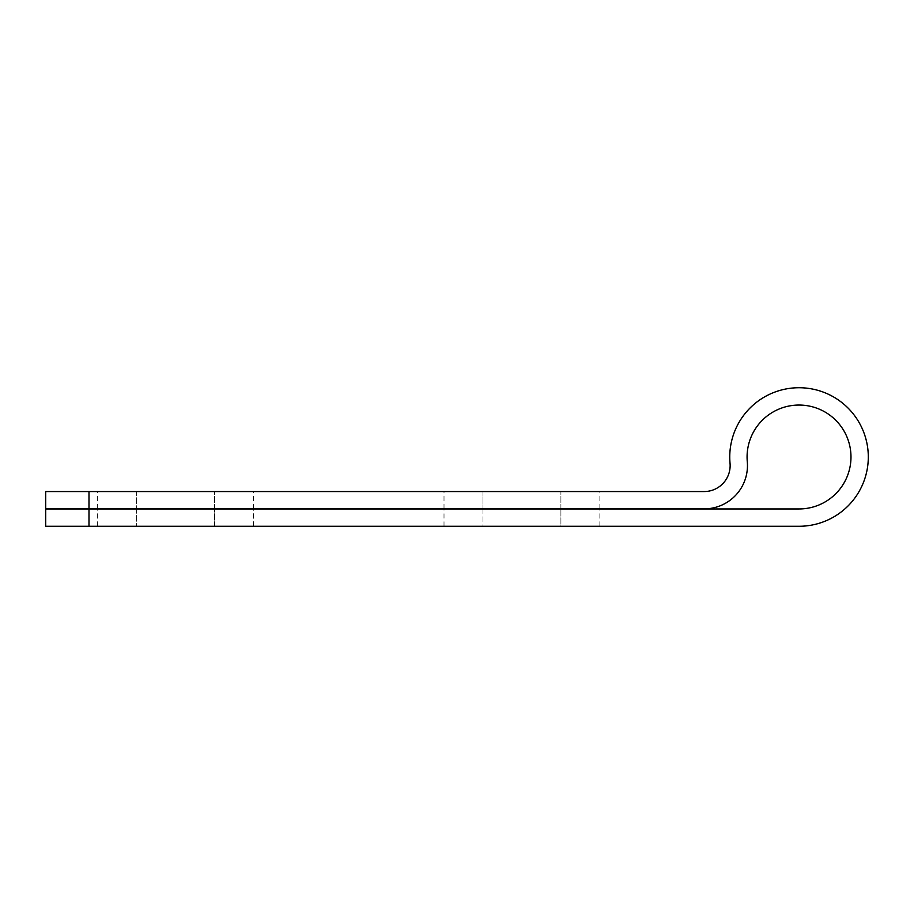 <?xml version="1.0" encoding="UTF-8"?>
<svg xmlns="http://www.w3.org/2000/svg" width="914" height="914" viewBox="0 0 914 914"><rect width="100%" height="100%" fill="white"/><g stroke="black" fill="none" stroke-linecap="round" stroke-linejoin="round"><path stroke-width="0.69" stroke-dasharray="4.57 3.43" d="M88.989 491.549L88.989 508.87L45.7 508.87L45.7 491.549L704.168 491.549A25.98 25.98 0 0 0 730.035 463.238A69.27 69.27 0 0 1 799.03 387.73A69.27 69.27 0 0 1 868.3 457A69.27 69.27 0 0 1 799.03 526.27L45.7 526.27L45.7 508.949L88.989 508.949L88.989 526.27M482.98 491.549L599.87 491.549L444.01 491.549L482.98 491.549L482.98 508.87L599.87 508.87L444.01 508.87L482.98 508.87L482.98 491.549M136.62 491.549L253.509 491.549L136.62 491.549L136.62 508.87L253.509 508.87L97.649 508.87L136.62 508.87L136.62 491.549M88.989 508.87L704.168 508.87A43.289 43.289 0 0 0 747.286 461.673A51.949 51.949 0 0 1 799.03 405.051A51.949 51.949 0 0 1 850.98 457A51.949 51.949 0 0 1 799.03 508.949L88.989 508.949M482.98 508.949L599.87 508.949L444.01 508.949L482.98 508.949L482.98 526.27L560.91 526.27L444.01 526.27L482.98 526.27L482.98 508.949M136.62 508.949L253.509 508.949L136.62 508.949L136.62 526.27L253.509 526.27L97.649 526.27L136.62 526.27L136.62 508.949M560.91 526.27L599.87 526.27L560.91 526.27L560.91 508.949L560.91 526.27M560.91 508.87L560.91 491.549L560.91 508.87M214.55 508.87L214.55 491.549L214.55 508.87M214.55 526.27L214.55 508.949L214.55 526.27M444.01 508.87L444.01 491.549M444.01 526.27L444.01 508.949M599.87 508.87L599.87 491.549M599.87 526.27L599.87 508.949M253.509 508.87L253.509 491.549M253.509 526.27L253.509 508.949M97.649 508.87L97.649 491.549M97.649 526.27L97.649 508.949"/><path stroke-width="1.37" d="M88.989 491.549L45.7 491.549L45.7 508.87L704.168 508.87A43.289 43.289 0 0 0 747.286 461.673A51.949 51.949 0 0 1 799.03 405.051A51.949 51.949 0 0 1 850.98 457A51.949 51.949 0 0 1 799.03 508.949L45.7 508.949L45.7 526.27L799.03 526.27A69.27 69.27 0 0 0 868.3 457A69.27 69.27 0 0 0 799.03 387.73A69.27 69.27 0 0 0 730.035 463.238A25.98 25.98 0 0 1 704.168 491.549L88.989 491.549L88.989 508.87M88.989 526.27L88.989 508.949"/></g></svg>
